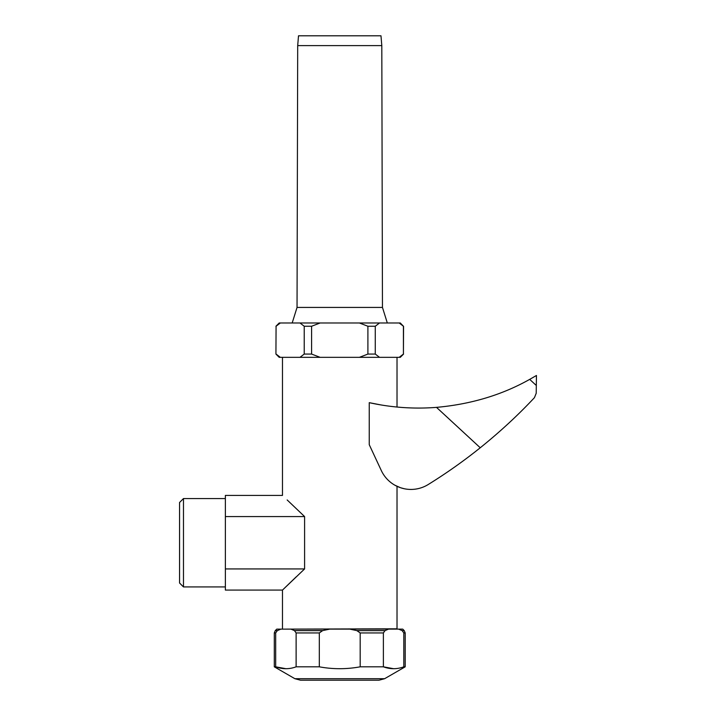 <?xml version="1.0" encoding="UTF-8"?>
<svg xmlns="http://www.w3.org/2000/svg" width="716" height="716" viewBox="0 0 716 716"><rect width="100%" height="100%" fill="white"/><g stroke="black" fill="none" stroke-linecap="round" stroke-linejoin="round"><path stroke-width="1.07" d="M536.445 375.479L529.697 379.373C502.086 394.919 471.021 404.254 436.5 407.368L480.248 447.769C500.099 431.775 518.16 415.074 534.44 397.657L536.212 393.263L536.445 375.479M381.431 405.023L369.25 402.669A229.084 229.084 0 0 0 436.5 407.368M395.903 406.93L401.202 407.395M480.248 447.769A523.629 523.629 0 0 1 428.177 484.544A32.73 32.73 0 0 1 381.306 470.537L369.25 444.69L369.25 402.669M276.072 326.245L275.929 354.071L276.072 326.245L280.332 322.979L279.204 322.979L275.929 326.245M304.228 326.245L311.594 326.245L320.115 322.979L299.968 322.979L304.228 326.245L304.228 354.071L299.968 357.338L279.204 357.338L275.929 354.071M367.899 326.245L375.274 326.245L379.534 322.979L359.387 322.979L367.899 326.245L367.899 354.071L359.387 357.338L299.968 357.338M403.421 326.245L400.298 322.979L399.17 322.979L403.421 326.245L403.421 354.071L399.17 357.338L359.387 357.338M311.594 326.245L311.594 354.071L304.228 354.071M375.274 326.245L375.274 354.071L367.899 354.071M403.564 326.245L403.421 354.071M320.115 357.338L311.594 354.071M379.534 357.338L375.274 354.071M403.564 354.071L400.298 357.338L399.17 357.338M399.045 487.184L397.022 486.316L397.022 628.809L281.907 629.131M397.022 357.338L397.022 407.037M296.173 576.881L282.48 590.082L304.595 568.934L304.595 516.567L287.161 499.956M282.48 628.809L282.48 590.082L225.37 590.082L225.37 495.409L282.48 495.409L282.48 357.338M277.343 630.626L280.842 629.131L276.752 629.131L275.257 630.626L277.343 630.626L275.678 632.944L275.678 666.82L274.3 666.82L274.3 632.944L275.257 630.626M296.12 666.82L319.309 666.82L319.309 632.944L322.63 630.626L329.629 629.131L290.956 629.131L294.464 630.626L296.12 632.944L296.12 666.82C289.327 669.326 282.516 669.326 275.678 666.82L285.899 668.708M388.537 629.131L398.66 629.131L402.159 630.626L403.815 632.944L403.815 666.82C397.022 669.326 390.211 669.326 383.382 666.82L383.382 632.944L385.038 630.626L388.537 629.131L349.873 629.131L356.872 630.626L360.184 632.944L360.184 666.82L383.382 666.82L393.603 668.708M398.66 629.131L402.75 629.131L404.245 630.626L405.202 632.944L405.202 666.82L403.815 666.82M400.611 487.757L404.316 488.751L400.629 487.757M404.45 488.777L405.542 488.983M405.578 488.992L404.379 488.768M400.459 487.703L394.82 485.18M297.042 307.433L382.46 307.433L381.807 45.618L380.984 35.8L298.509 35.8L297.695 45.618L297.042 307.433L292.191 322.979M382.46 307.433L387.311 322.979M320.115 322.979L359.387 322.979M379.534 322.979L399.17 322.979M280.332 322.979L299.968 322.979M280.332 357.338L276.072 354.071M397.022 628.809L397.586 629.131M280.842 629.131L290.956 629.131M329.629 629.131L349.873 629.131M319.309 666.82C332.877 669.326 346.508 669.326 360.184 666.82M294.867 678.696L384.626 678.696L379.024 680.2L300.478 680.2L294.867 678.696L274.3 666.82M304.595 568.934L225.37 568.934M304.595 516.567L225.37 516.567M183.475 586.932L179.555 583.003L179.555 502.498L183.475 498.569L183.475 586.932L225.37 586.932M529.697 379.373L536.32 385.485M322.63 630.626L294.464 630.626M385.038 630.626L356.872 630.626M275.678 632.944L274.3 632.944M383.382 632.944L360.184 632.944M319.309 632.944L296.12 632.944M405.202 632.944L403.815 632.944M381.807 45.618L297.695 45.618M404.245 630.626L402.159 630.626M384.626 678.696L405.202 666.82M225.37 498.569L183.475 498.569"/></g></svg>
